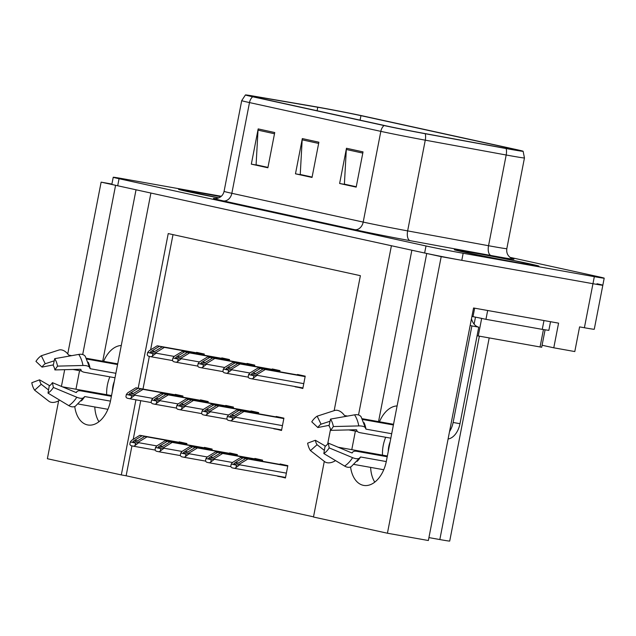 <?xml version="1.0" encoding="UTF-8"?>
<svg xmlns="http://www.w3.org/2000/svg" width="636" height="636" viewBox="0 0 636 636"><rect width="100%" height="100%" fill="white"/><g stroke="black" fill="none" stroke-linecap="round" stroke-linejoin="round"><path stroke-width="0.95" d="M350.571 466.951A28.715 18.07 -79.9 0 0 363.259 485.316A28.715 18.07 -79.9 0 0 363.697 485.403A28.715 18.07 -79.9 0 0 386.394 461.005L426.732 253.478L441.193 256.65L592.959 283.704A26.927 0.517 11 0 0 602.833 285.214A26.927 0.517 11 0 0 597.005 283.751M74.746 406.515A28.715 18.07 -79.9 0 0 87.434 424.888A28.715 18.07 -79.9 0 0 87.871 424.975A28.715 18.07 -79.9 0 0 110.569 400.569L150.907 193.05L391.41 245.742L358.513 414.99M94.796 406.961A28.715 18.07 -79.9 0 0 98.938 421.716M441.193 256.65L387.427 533.222L428.362 540.52L473.558 307.983L558.575 323.144L553.781 347.805L542.087 345.245M221.304 196.278L123.106 178.772A26.927 0.517 11 0 0 113.232 177.261L111.856 184.305A26.927 0.517 11 0 0 117.692 185.768L424.633 253.017A26.927 0.517 11 0 0 461.792 260.323L592.959 283.704A26.927 0.517 11 0 0 602.833 285.214L594.27 329.257A26.927 0.517 11 0 1 584.397 327.747L579.587 326.888L574.793 351.557L553.781 347.805M111.904 184.066L101.132 182.142L115.593 185.307L82.696 354.562M135.921 399.821L121.317 474.925L47.374 458.723L58.631 400.799M61.422 386.418L64.681 369.683M67.742 353.918L101.132 182.142M355.381 431.097L351.78 449.66M79.564 370.669L75.954 389.224M334.154 410.657L360.389 275.682L168.23 233.579L138.179 388.199M387.427 533.222L313.476 517.02L324.296 461.378M327.699 443.888L330.513 429.395M489.195 337.931L449.708 541.061A26.927 0.517 -169 0 1 439.834 539.551L428.926 537.603M131.938 445.876L126.127 475.776L313.516 516.837M126.127 475.776L121.317 474.925M173.008 234.62L150.605 349.856M149.333 356.391L142.989 389.057M140.723 400.68L133.21 439.349M211.915 450.216L212.138 449.072L204.41 447.378L204.323 447.831M237.141 455.742L237.363 454.605L229.644 452.912L229.556 453.357M262.374 461.275L262.596 460.13L254.869 458.437L254.782 458.89M277.757 476.046L285.429 477.986L287.83 465.655L280.102 463.962L280.015 464.415M186.682 444.683L186.905 443.546L179.177 441.853L179.09 442.306M207.996 402.707L208.218 401.562L200.491 399.869L200.404 400.322M233.229 408.233L233.452 407.088L225.724 405.402L225.637 405.848M258.455 413.758L258.677 412.621L250.95 410.928L250.862 411.381M273.838 428.529L281.517 430.477L283.91 418.146L276.183 416.453L276.096 416.906M182.763 397.174L182.985 396.037L175.258 394.344L175.17 394.797M229.31 360.723L229.532 359.579L221.805 357.885L221.718 358.338M254.543 366.249L254.758 365.112L247.038 363.418L246.951 363.872M279.768 371.782L279.991 370.637L272.264 368.944L272.176 369.397M295.152 386.553L302.823 388.501L305.224 376.162L297.497 374.477L297.41 374.922M204.077 355.198L204.299 354.053L196.572 352.36L196.484 352.813M302.887 388.191L295.104 386.807M281.573 430.175L273.79 428.783M285.492 477.684L277.709 476.292M136.032 189.79L102.722 361.184M121.277 345.507A28.715 18.07 -79.9 0 0 103.636 361.343M411.858 250.218L378.539 421.612M379.461 421.779A28.715 18.07 100.1 0 1 397.095 405.935M374.763 482.152A28.715 18.07 100.1 0 1 370.621 467.396M218.697 197.923A42.628 0.819 -169 0 1 178.954 189.361A42.628 0.819 -169 0 1 194.592 191.754A42.628 0.819 -169 0 1 220.835 196.667A43.081 0.827 11 0 0 194.314 191.698A43.081 0.827 11 0 0 178.517 189.282A43.081 0.827 11 0 0 218.681 197.923M470.139 252.126A43.081 0.827 11 0 0 454.343 249.71A43.081 0.827 11 0 0 478.28 255.123A43.081 0.827 11 0 0 523.118 263.733A43.081 0.827 11 0 0 538.915 266.15A43.081 0.827 11 0 0 514.977 260.736A43.081 0.827 11 0 0 470.139 252.126M321.323 107.874A28.715 0.549 -169 0 1 360.954 115.665L512.385 148.84A28.715 0.549 -169 0 1 518.602 150.406A28.715 0.549 -169 0 1 503.99 148.053L423.075 133.218A28.715 0.549 -169 0 1 387.523 126.166L256.181 97.388A28.715 0.549 -169 0 1 249.964 95.829A28.715 0.549 -169 0 1 256.944 96.815L317.769 107.253A28.715 0.549 -169 0 1 321.323 107.874M318.485 107.253A33.334 0.636 11 0 0 314.367 106.53L253.541 96.1A33.334 0.636 11 0 0 245.44 94.939A33.334 0.636 11 0 0 252.643 96.759L383.993 125.538A33.334 0.636 11 0 0 425.253 133.719L506.169 148.554A33.334 0.636 11 0 0 523.126 151.273A33.334 0.636 11 0 0 515.915 149.468L364.484 116.293A33.334 0.636 11 0 0 318.485 107.253M113.232 177.261A26.927 0.517 11 0 0 119.059 178.724L426.009 245.973A26.927 0.517 11 0 0 463.159 253.271L594.326 276.66A26.927 0.517 11 0 0 604.2 278.171A26.927 0.517 11 0 0 598.373 276.708L509.993 257.341M274.736 132.534L267.883 167.769L251.331 164.144L258.176 128.909L274.736 132.534M363.029 151.885L356.184 187.119L339.624 183.486L346.477 148.26L363.029 151.885M318.882 142.21L312.03 177.444L295.478 173.819L302.323 138.584L318.882 142.21M267.923 167.554L256.849 164.97M356.224 186.905L345.149 184.321M312.077 177.229L301.003 174.646M295.478 173.819L300.971 174.797M312.101 177.078L300.248 174.479L302.172 139.825A7.179 5.581 -77.6 0 1 302.323 138.584M339.624 183.486L345.117 184.472M356.255 186.753L344.394 184.154L346.318 149.492A7.179 5.581 -77.6 0 1 346.477 148.26M251.331 164.144L256.825 165.121M267.955 167.403L256.093 164.811L258.025 130.149A7.179 5.581 -77.6 0 1 258.176 128.909M204.236 354.395L162.172 346.898L154.691 351.485L150.43 352.948C149.778 352.654 150.279 351.962 151.924 350.881L159.413 346.294L157.211 345.809L149.142 350.754L147.679 352.447L152.942 353.6L156.313 352.328L156.146 353.203L152.481 355.961L152.942 353.6M204.22 354.483L164.382 347.383L156.313 352.328M147.679 352.447L147.218 354.809A4.484 2.822 -79.9 0 0 148.816 356.271L150.47 356.637A4.484 2.822 -79.9 0 0 150.541 356.653A4.484 2.822 -79.9 0 0 152.481 355.961M204.267 354.204L157.211 345.809M204.251 354.284L159.413 346.294M162.172 346.898L164.382 347.383M182.922 396.379L140.858 388.882L133.377 393.469L129.116 394.932C128.464 394.638 128.965 393.946 130.619 392.865L138.099 388.278L135.897 387.793L127.828 392.738L126.365 394.423L131.628 395.576L135.007 394.304L134.832 395.187L131.167 397.945L131.628 395.576M182.906 396.466L143.068 389.359L135.007 394.304M126.365 394.423L125.904 396.785A4.484 2.822 -79.9 0 0 127.502 398.255L129.156 398.621A4.484 2.822 -79.9 0 0 129.227 398.629A4.484 2.822 -79.9 0 0 131.167 397.945M182.961 396.18L135.897 387.793M182.937 396.268L138.099 388.278M140.858 388.882L143.068 389.359M186.841 443.888L144.777 436.391L137.289 440.979L133.035 442.441C132.383 442.147 132.884 441.456 134.53 440.374L142.019 435.787L139.817 435.302L131.747 440.247L130.285 441.933L135.548 443.085L138.918 441.813L138.751 442.696L135.086 445.454L135.548 443.085M186.817 443.976L146.988 436.876L138.918 441.813M130.285 441.933L129.824 444.302A4.484 2.822 -79.9 0 0 131.421 445.764L133.075 446.13A4.484 2.822 -79.9 0 0 133.147 446.138A4.484 2.822 -79.9 0 0 135.086 445.454M186.873 443.69L139.817 435.302M186.857 443.777L142.019 435.787M144.777 436.391L146.988 436.876M109.869 376.838A26.927 16.941 -79.9 0 0 106.681 394.702M117.708 363.856L86.448 358.283M71.717 355.659L69.038 355.182A0.898 0.604 -122.9 0 1 68.481 354.816L67.71 353.886A9.874 6.622 57.1 0 0 58.854 350.054L41.324 355.739L45.228 363.736L54.227 360.819M86.87 359.07L117.573 364.539M115.871 373.292L90.177 368.713L89.795 368.029A9.874 3.88 169.9 0 0 89.779 367.942A9.874 3.88 169.9 0 0 82.958 365.485L57.526 366.121L54.895 369.929L80.327 369.293L81.003 370.001A9.874 3.88 169.9 0 0 81.018 370.088A9.874 3.88 169.9 0 0 84.58 372.322L115.005 377.752M111.403 396.308L80.971 390.886A9.874 4.206 32.5 0 0 76.813 391.816A9.874 4.206 32.5 0 0 76.733 391.951L75.827 392.428L52.422 382.657L53.376 387.459L76.781 397.23A9.874 4.206 32.5 0 0 84.055 397.254A9.874 4.206 32.5 0 0 84.135 397.11L84.763 396.554L110.457 401.133M107.929 409.306L78.292 404.019M62.336 386.799L111.546 395.568M112.429 391.029A17.951 11.297 100.1 0 1 114.289 381.457M81.519 371.011L72.909 369.476M52.422 382.657A12.315 7.751 100.1 0 1 49.218 386.028L48.002 393.112A20.638 12.99 100.1 0 0 53.376 387.459M48.543 389.963L41.237 384.279A12.315 7.751 100.1 0 1 39.551 379.843L49.68 385.702M57.526 366.121A20.638 12.99 100.1 0 0 54.696 358.672L53.209 365.485A12.315 7.751 100.1 0 1 54.895 369.929M53.344 364.881L42.024 367.107A12.315 7.751 100.1 0 1 45.228 363.736M41.237 384.279L34.63 390.186A20.638 12.99 100.1 0 1 31.8 382.737L39.551 379.843M42.024 367.107L35.95 361.391A20.638 12.99 100.1 0 1 41.324 355.739M84.055 397.254L75.477 406.134A9.874 6.622 -122.9 0 1 68.791 405.633L48.002 393.112M34.63 390.186L48.9 401.276A9.874 6.424 146.2 0 0 58.592 400.823L59.657 400.235A0.898 0.58 -33.8 0 1 59.752 400.187M54.696 358.672L78.745 354.411A9.874 6.424 -33.8 0 1 85.311 356.414L89.779 367.942M229.461 359.92L187.405 352.424L179.916 357.011L175.655 358.473C175.011 358.179 175.512 357.496 177.158 356.406L184.647 351.819L182.437 351.334L174.375 356.279L172.913 357.973L178.175 359.125L181.546 357.853L181.379 358.728L177.714 361.487L178.175 359.125M229.445 360.008L189.615 352.908L181.546 357.853M172.913 357.973L172.451 360.334A4.484 2.822 -79.9 0 0 174.049 361.805L175.703 362.162A4.484 2.822 -79.9 0 0 175.767 362.178A4.484 2.822 -79.9 0 0 177.714 361.487M229.501 359.73L182.437 351.334M229.485 359.817L184.647 351.819M187.405 352.424L189.615 352.908M254.694 365.454L212.639 357.957L205.15 362.544L200.889 364.007C200.245 363.713 200.745 363.021 202.391 361.94L209.88 357.353L207.67 356.868L199.609 361.812L198.138 363.498L203.401 364.651L206.78 363.379L206.605 364.261L202.948 367.02L203.401 364.651M254.678 365.541L214.849 358.434L206.78 363.379M198.138 363.498L197.685 365.867A4.484 2.822 -79.9 0 0 199.275 367.33L200.936 367.695A4.484 2.822 -79.9 0 0 201 367.703A4.484 2.822 -79.9 0 0 202.948 367.02M254.734 365.255L207.67 356.868M254.718 365.342L209.88 357.353M212.639 357.957L214.849 358.434M279.927 370.979L237.872 363.482L230.383 368.069L226.122 369.532C225.47 369.238 225.971 368.546 227.624 367.465L235.113 362.878L232.903 362.393L224.834 367.338L223.371 369.031L228.634 370.184L232.013 368.912L231.838 369.786L228.173 372.545L228.634 370.184M279.912 371.066L240.074 363.967L232.013 368.912M223.371 369.031L222.91 371.392A4.484 2.822 -79.9 0 0 224.508 372.855L226.162 373.221A4.484 2.822 -79.9 0 0 226.233 373.237A4.484 2.822 -79.9 0 0 228.173 372.545M279.967 370.788L232.903 362.393M279.951 370.875L235.113 362.878M237.872 363.482L240.074 363.967M305.161 376.512L263.097 369.007L255.616 373.602L251.355 375.065C250.703 374.763 251.204 374.079 252.85 372.99L260.339 368.403L258.137 367.918L250.067 372.863L248.604 374.556L253.867 375.709L257.238 374.437L257.071 375.32L253.406 378.07L253.867 375.709M305.137 376.599L265.307 369.492L257.238 374.437M248.604 374.556L248.143 376.917A4.484 2.822 -79.9 0 0 249.741 378.388L251.395 378.746A4.484 2.822 -79.9 0 0 251.466 378.762A4.484 2.822 -79.9 0 0 253.406 378.07M305.193 376.313L258.137 367.918M305.177 376.401L260.339 368.403M263.097 369.007L265.307 369.492M208.147 401.904L166.091 394.407L158.603 398.995L154.349 400.457C153.697 400.163 154.198 399.472 155.844 398.39L163.333 393.803L161.123 393.318L153.061 398.263L151.599 399.957L156.861 401.109L160.232 399.837L160.065 400.712L156.4 403.47L156.861 401.109M208.131 401.992L168.302 394.892L160.232 399.837M151.599 399.957L151.137 402.318A4.484 2.822 -79.9 0 0 152.735 403.781L154.389 404.146A4.484 2.822 -79.9 0 0 154.453 404.162A4.484 2.822 -79.9 0 0 156.4 403.47M208.187 401.714L161.123 393.318M208.171 401.801L163.333 393.803M166.091 394.407L168.302 394.892M233.38 407.438L191.325 399.933L183.836 404.528L179.575 405.991C178.931 405.689 179.431 405.005 181.077 403.916L188.566 399.329L186.356 398.844L178.295 403.788L176.824 405.482L182.087 406.635L185.466 405.363L185.299 406.245L181.634 408.996L182.087 406.635M233.364 407.525L193.535 400.418L185.466 405.363M176.824 405.482L176.371 407.843A4.484 2.822 -79.9 0 0 177.961 409.314L179.622 409.671A4.484 2.822 -79.9 0 0 179.686 409.687A4.484 2.822 -79.9 0 0 181.634 408.996M233.42 407.239L186.356 398.844M233.404 407.326L188.566 399.329M191.325 399.933L193.535 400.418M258.614 412.963L216.558 405.466L209.069 410.053L204.808 411.516C204.156 411.222 204.657 410.53 206.31 409.449L213.799 404.862L211.589 404.377L203.52 409.322L202.057 411.007L207.32 412.168L210.699 410.888L210.524 411.77L206.859 414.529L207.32 412.168M258.598 413.05L218.76 405.951L210.699 410.888M202.057 411.007L201.596 413.376A4.484 2.822 -79.9 0 0 203.194 414.839L204.848 415.205A4.484 2.822 -79.9 0 0 204.919 415.213A4.484 2.822 -79.9 0 0 206.859 414.529M258.653 412.764L211.589 404.377M258.637 412.851L213.799 404.862M216.558 405.466L218.76 405.951M283.847 418.488L241.783 410.991L234.302 415.578L230.041 417.041C229.389 416.747 229.89 416.055 231.544 414.974L239.025 410.387L236.823 409.902L228.753 414.847L227.29 416.54L232.553 417.693L235.932 416.421L235.757 417.296L232.092 420.054L232.553 417.693M283.831 418.575L243.993 411.476L235.932 416.421M227.29 416.54L226.829 418.901A4.484 2.822 -79.9 0 0 228.427 420.364L230.081 420.73A4.484 2.822 -79.9 0 0 230.153 420.746A4.484 2.822 -79.9 0 0 232.092 420.054M283.879 418.297L236.823 409.902M283.863 418.385L239.025 410.387M241.783 410.991L243.993 411.476M212.066 449.413L170.011 441.917L162.522 446.504L158.261 447.967C157.617 447.672 158.118 446.981 159.763 445.9L167.252 441.312L165.042 440.828L156.981 445.772L155.518 447.466L160.773 448.618L164.152 447.347L163.985 448.221L160.32 450.98L160.773 448.618M212.05 449.501L172.221 442.402L164.152 447.347M155.518 447.466L155.057 449.827A4.484 2.822 -79.9 0 0 156.647 451.29L158.308 451.655A4.484 2.822 -79.9 0 0 158.372 451.671A4.484 2.822 -79.9 0 0 160.32 450.98M212.106 449.223L165.042 440.828M212.09 449.31L167.252 441.312M170.011 441.917L172.221 442.402M237.3 454.947L195.244 447.442L187.755 452.037L183.494 453.5C182.85 453.206 183.343 452.514 184.996 451.433L192.485 446.838L190.275 446.361L182.206 451.298L180.743 452.991L186.006 454.144L189.385 452.872L189.21 453.754L185.545 456.505L186.006 454.144M237.284 455.034L197.446 447.927L189.385 452.872M180.743 452.991L180.29 455.352A4.484 2.822 -79.9 0 0 181.88 456.823L183.534 457.181A4.484 2.822 -79.9 0 0 183.605 457.197A4.484 2.822 -79.9 0 0 185.545 456.505M237.339 454.748L190.275 446.361M237.323 454.835L192.485 446.838M195.244 447.442L197.446 447.927M262.533 460.472L220.477 452.975L212.988 457.562L208.727 459.025C208.075 458.731 208.576 458.039 210.23 456.958L217.711 452.371L215.509 451.886L207.439 456.831L205.977 458.524L211.239 459.677L214.618 458.397L214.443 459.279L210.778 462.038L211.239 459.677M262.517 460.559L222.68 453.46L214.618 458.397M205.977 458.524L205.515 460.885A4.484 2.822 -79.9 0 0 207.113 462.348L208.767 462.714A4.484 2.822 -79.9 0 0 208.839 462.722A4.484 2.822 -79.9 0 0 210.778 462.038M262.573 460.273L215.509 451.886M262.549 460.361L217.711 452.371M220.477 452.975L222.68 453.46M287.766 465.997L245.703 458.5L238.214 463.088L233.961 464.55C233.309 464.256 233.81 463.572 235.455 462.483L242.944 457.896L240.742 457.411L232.673 462.356L231.21 464.049L236.473 465.202L239.844 463.93L239.677 464.805L236.012 467.563L236.473 465.202M287.742 466.085L247.913 458.985L239.844 463.93M231.21 464.049L230.749 466.411A4.484 2.822 -79.9 0 0 232.347 467.873L234 468.239A4.484 2.822 -79.9 0 0 234.072 468.255A4.484 2.822 -79.9 0 0 236.012 467.563M287.798 465.806L240.742 457.411M287.782 465.894L242.944 457.896M245.703 458.5L247.913 458.985M385.694 437.266A26.927 16.941 -79.9 0 0 382.506 455.138M393.533 424.284L362.274 418.711M347.542 416.087L344.863 415.61A0.898 0.604 -122.9 0 1 344.307 415.252L343.535 414.314A9.874 6.622 57.1 0 0 334.679 410.482L317.149 416.175L321.053 424.172L330.052 421.247M362.687 419.498L393.398 424.975M391.697 433.728L365.994 429.149L365.613 428.457A9.874 3.88 169.9 0 0 365.605 428.37A9.874 3.88 169.9 0 0 358.776 425.921L333.351 426.549L330.72 430.357L356.144 429.729L356.828 430.437A9.874 3.88 169.9 0 0 356.836 430.524A9.874 3.88 169.9 0 0 360.405 432.758L390.83 438.18M387.221 456.743L356.796 451.314A9.874 4.206 32.5 0 0 352.638 452.252A9.874 4.206 32.5 0 0 352.559 452.387L351.652 452.856L328.248 443.093L329.202 447.895L352.606 457.666A9.874 4.206 32.5 0 0 359.881 457.682A9.874 4.206 32.5 0 0 359.96 457.546L360.588 456.982L386.283 461.569M383.747 469.734L354.117 464.447M338.153 447.227L387.364 456.004M388.246 451.457A17.951 11.297 100.1 0 1 390.106 441.893M357.345 431.447L348.735 429.912M328.248 443.093A12.315 7.751 100.1 0 1 325.036 446.464L323.827 453.548A20.638 12.99 100.1 0 0 329.202 447.895M324.368 450.391L317.062 444.715A12.315 7.751 100.1 0 1 315.369 440.271L325.505 446.138M333.351 426.549A20.638 12.99 100.1 0 0 330.521 419.1L329.035 425.913A12.315 7.751 100.1 0 1 330.72 430.357M329.162 425.309L317.849 427.535A12.315 7.751 100.1 0 1 321.053 424.172M317.062 444.715L310.455 450.614A20.638 12.99 100.1 0 1 307.625 443.165L315.369 440.271M317.849 427.535L311.767 421.827A20.638 12.99 100.1 0 1 317.149 416.175M359.881 457.682L351.303 466.57A9.874 6.622 -122.9 0 1 344.609 466.069L323.827 453.548M310.455 450.614L324.726 461.704A9.874 6.424 146.2 0 0 334.409 461.251L335.474 460.671A0.898 0.58 -33.8 0 1 335.57 460.623M330.521 419.1L354.57 414.839A9.874 6.424 -33.8 0 1 361.137 416.85L365.605 428.37M449.533 431.574A17.951 11.297 -79.9 0 0 453.118 422.471L471.88 325.934A17.951 11.297 100.1 0 1 470.187 325.33M471.459 318.803A17.951 11.297 -79.9 0 0 478.749 327.158L471.88 325.934M448.094 438.983A17.951 11.297 -79.9 0 0 459.987 423.695L478.749 327.158M547.381 321.148L487.263 310.432M543.979 320.56L542.262 329.369L548.844 330.378L550.53 321.713M474.655 308.182L473.001 316.656L471.912 316.466M487.669 310.519L485.952 319.328L479.305 317.921M475.728 317.197L473.001 316.656M542.262 329.369L485.952 319.328M470.409 252.19A42.628 0.819 -169 0 1 514.786 260.704A42.628 0.819 -169 0 1 538.469 266.063A42.628 0.819 -169 0 1 522.84 263.67A42.628 0.819 -169 0 1 478.471 255.155A42.628 0.819 -169 0 1 454.78 249.797A42.628 0.819 -169 0 1 470.409 252.19M477.072 335.76L541.697 347.248L545.084 329.861M475.482 317.141L481.675 318.366M584.397 327.747L594.326 276.66M439.834 539.551L479.369 336.174M360.954 115.665L360.079 120.156M512.052 258.566A44.87 0.859 -169 0 1 497.455 256.666A44.87 0.859 -169 0 1 491.079 255.513L410.164 240.678A44.87 0.859 -169 0 1 354.618 229.66L223.268 200.889A44.87 0.859 -169 0 1 215.517 198.567M506.169 148.554A8.976 4.349 100.4 0 1 506.184 155.001L488.543 245.727A35.902 0.692 11 0 0 493.655 246.649A35.902 0.692 11 0 0 506.82 248.66C506.288 252.754 507.687 255.879 511.01 258.049L512.354 258.677M383.993 125.538A8.976 6.972 102.4 0 0 380.829 131.358L249.487 102.579A8.976 6.972 -77.6 0 1 252.643 96.759M425.253 133.719A8.976 4.349 100.4 0 1 425.269 140.166A35.902 0.692 -169 0 1 380.829 131.358L363.196 222.083A35.902 0.692 11 0 0 407.636 230.892L488.543 245.727A8.976 4.349 -79.6 0 0 491.079 255.513M223.268 200.889A8.976 6.972 -77.6 0 0 231.846 193.304L249.487 102.579A35.902 0.692 -169 0 1 241.712 100.623L224.079 191.349A35.902 0.692 11 0 0 231.846 193.304L363.196 222.083A8.976 6.972 -77.6 0 1 354.618 229.66M523.126 151.273L524.454 157.935A35.902 0.692 -169 0 1 506.184 155.001L425.269 140.166L407.636 230.892A8.976 4.349 -79.6 0 0 410.164 240.678M119.059 178.724L117.692 185.768M426.009 245.973L424.633 253.017M463.159 253.271L461.792 260.323M512.385 148.84L512.25 149.524M317.769 107.253L317.094 110.736M256.944 96.815L256.809 97.531M318.644 143.434L302.172 139.825M274.498 133.759L258.025 130.149M362.79 153.101L346.318 149.492M174.24 356.43L156.146 353.203M150.541 356.653L172.571 360.58L150.605 356.661M154.826 351.398L151.924 350.881M152.934 398.414L134.832 395.187M129.227 398.629L151.257 402.556L129.291 398.645M133.52 393.382L130.619 392.865M156.846 445.923L138.751 442.696M133.147 446.138L155.176 450.065L133.21 446.154M137.432 440.891L134.53 440.374M88.253 362.258A26.927 16.941 100.1 0 1 90.177 368.713M84.763 396.554A26.927 16.941 100.1 0 1 81.36 400.911M76.733 391.951A21.234 13.356 100.1 0 1 76.368 392.515L76.813 391.816M81.018 370.088L80.891 369.421A21.234 13.356 100.1 0 1 81.003 370.001M76.781 397.23A30.703 19.319 100.1 0 1 68.791 405.633M78.745 354.411A30.703 19.319 100.1 0 1 82.958 365.485M199.473 361.956L181.379 358.728M175.767 362.178L197.804 366.105L175.838 362.186M180.06 356.923L177.158 356.406M224.707 367.489L206.605 364.261M201 367.703L223.037 371.631L201.071 367.719M205.293 362.456L202.391 361.94M249.94 373.014L231.838 369.786M226.233 373.237L248.263 377.164L226.305 373.245M230.526 367.982L227.624 367.465M303.77 383.643L257.071 375.32M251.466 378.762L302.935 387.936L251.53 378.77M255.751 373.515L252.85 372.99M178.16 403.94L160.065 400.712M154.453 404.162L176.49 408.089L154.524 404.17M158.746 398.907L155.844 398.39M203.393 409.465L185.299 406.245M179.686 409.687L201.723 413.615L179.757 409.695M183.979 404.44L181.077 403.916M228.626 414.998L210.524 411.77M226.949 419.14L204.991 415.228M209.212 409.966L206.31 409.449M282.456 425.627L235.757 417.296M230.153 420.746L281.621 429.92L230.216 420.754M234.438 415.491L231.544 414.974M182.079 451.449L163.985 448.221M158.372 451.671L180.409 455.599L158.444 451.679M162.665 446.416L159.763 445.9M207.312 456.974L189.21 453.754M183.605 457.197L205.643 461.124L183.677 457.205M187.898 451.95L184.996 451.433M232.545 462.507L214.443 459.279M208.839 462.722L230.868 466.657L208.902 462.738M213.132 457.475L210.23 456.958M286.375 473.136L239.677 464.805M234.072 468.255L285.54 477.429L234.135 468.263M238.357 463L235.455 462.483M184.027 190.538L218.824 197.868A38.589 0.739 -169 0 1 184.75 190.728A38.589 0.739 -169 0 1 197.073 192.303A38.589 0.739 -169 0 1 220.756 196.731M364.078 422.686A26.927 16.941 100.1 0 1 365.994 429.149M360.588 456.982A26.927 16.941 100.1 0 1 357.186 461.346M352.559 452.387A21.234 13.356 100.1 0 1 352.193 452.943L352.638 452.252M356.836 430.524L356.709 429.857A21.234 13.356 100.1 0 1 356.828 430.437M352.606 457.666A30.703 19.319 100.1 0 1 344.609 466.069M354.57 414.839A30.703 19.319 100.1 0 1 358.776 425.921M459.987 423.695L453.118 422.471M472.898 252.731A38.589 0.739 -169 0 1 526.155 263.193A38.589 0.739 -169 0 1 520.359 263.129A38.589 0.739 -169 0 1 467.094 252.667A38.589 0.739 -169 0 1 472.898 252.731M540.051 347.002L543.438 329.575M478.248 335.975L481.667 318.405M474.122 324.153L475.482 317.149M245.44 94.939L241.712 100.623M604.2 278.171L602.833 285.214M524.454 157.935L506.82 248.66M224.079 191.349C223.141 195.109 220.843 197.462 217.178 198.392L215.199 198.559M226.957 419.14L204.919 415.213M533.334 265.252L520.288 263.113C497.479 259.162 456.243 250.52 459.677 250.894L459.852 250.966"/></g></svg>
